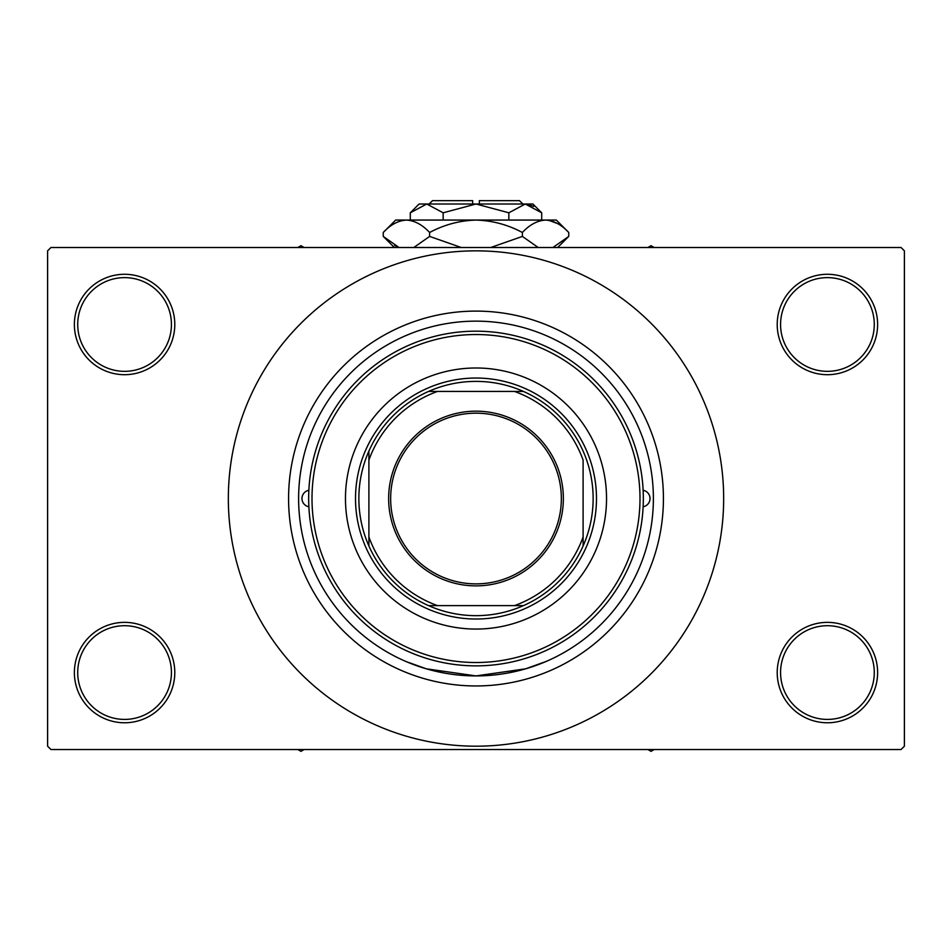 <?xml version="1.0" encoding="UTF-8"?>
<svg xmlns="http://www.w3.org/2000/svg" width="952" height="952" viewBox="0 0 952 952"><rect width="100%" height="100%" fill="white"/><g stroke="black" fill="none" stroke-linecap="round" stroke-linejoin="round"><path stroke-width="1.43" d="M777.213 672.564A50.206 50.206 0 0 1 827.419 622.358A50.206 50.206 0 0 1 877.625 672.564A50.206 50.206 0 0 1 827.419 722.77A50.206 50.206 0 0 1 777.213 672.564M874.281 672.564A46.85 46.85 0 0 0 827.419 625.702A46.85 46.85 0 0 0 780.569 672.564A46.85 46.85 0 0 0 827.419 719.414A46.85 46.85 0 0 0 874.281 672.564M74.375 672.564A50.206 50.206 0 0 1 124.581 622.358A50.206 50.206 0 0 1 174.787 672.564A50.206 50.206 0 0 1 124.581 722.77A50.206 50.206 0 0 1 74.375 672.564M171.431 672.564A46.85 46.85 0 0 0 124.581 625.702A46.85 46.85 0 0 0 77.719 672.564A46.85 46.85 0 0 0 124.581 719.414A46.85 46.85 0 0 0 171.431 672.564M74.375 324.489A50.206 50.206 0 0 1 124.581 274.283A50.206 50.206 0 0 1 174.787 324.489A50.206 50.206 0 0 1 124.581 374.695A50.206 50.206 0 0 1 74.375 324.489M171.431 324.489A46.85 46.85 0 0 0 124.581 277.627A46.85 46.85 0 0 0 77.719 324.489A46.85 46.85 0 0 0 124.581 371.339A46.85 46.85 0 0 0 171.431 324.489M777.213 324.489A50.206 50.206 0 0 1 827.419 274.283A50.206 50.206 0 0 1 877.625 324.489A50.206 50.206 0 0 1 827.419 374.695A50.206 50.206 0 0 1 777.213 324.489M874.281 324.489A46.85 46.85 0 0 0 827.419 277.627A46.85 46.85 0 0 0 780.569 324.489A46.85 46.85 0 0 0 827.419 371.339A46.85 46.85 0 0 0 874.281 324.489M546.15 661.45L525.611 668.828L475.988 675.908L426.365 668.828L406.361 661.664M288.575 498.527A187.425 187.425 0 0 1 476 311.102A187.425 187.425 0 0 1 663.425 498.527A187.425 187.425 0 0 1 476 685.952A187.425 187.425 0 0 1 288.575 498.527M405.849 335.604L411.252 333.378M228.337 498.527A247.663 247.663 0 0 0 476 746.189A247.663 247.663 0 0 0 723.663 498.527A247.663 247.663 0 0 0 476 250.852A247.663 247.663 0 0 0 228.337 498.527M901.056 749.545L50.944 749.545L47.6 746.189L47.6 250.852L50.944 247.508L901.056 247.508L904.4 250.852L904.4 746.189L901.056 749.545M308.865 490.292A8.366 8.366 0 0 0 308.865 506.762M643.135 506.762A8.366 8.366 0 0 0 643.135 490.292M345.469 498.527A130.531 130.531 0 0 0 476 629.058A130.531 130.531 0 0 0 606.531 498.527A130.531 130.531 0 0 0 476 367.996A130.531 130.531 0 0 0 345.469 498.527M639.994 498.527A163.994 163.994 0 0 0 476 334.533A163.994 163.994 0 0 0 312.006 498.527A163.994 163.994 0 0 0 476 662.521A163.994 163.994 0 0 0 639.994 498.527M308.662 498.527A167.338 167.338 0 0 1 476 331.177A167.338 167.338 0 0 1 643.338 498.527A167.338 167.338 0 0 1 476 665.864A167.338 167.338 0 0 1 308.662 498.527M653.381 498.527A177.381 177.381 0 0 0 476 321.145A177.381 177.381 0 0 0 298.619 498.527A177.381 177.381 0 0 0 476 675.908A177.381 177.381 0 0 0 653.381 498.527M647.907 749.545L651.037 751.342L654.167 749.545M476 411.169A87.358 87.358 0 0 1 563.358 498.527A87.358 87.358 0 0 1 476 585.873A87.358 87.358 0 0 1 388.642 498.527A87.358 87.358 0 0 1 476 411.169M476 583.873A85.347 85.347 0 0 0 561.347 498.527A85.347 85.347 0 0 0 476 413.18A85.347 85.347 0 0 0 390.653 498.527A85.347 85.347 0 0 0 476 583.873M476 381.383A117.144 117.144 0 0 0 428.555 391.427L437.551 391.427L428.555 391.427A117.144 117.144 0 0 0 368.9 545.972L368.9 536.976L368.9 545.972A117.144 117.144 0 0 0 523.445 605.627L514.449 605.627L523.445 605.627A117.144 117.144 0 0 0 583.1 545.972L583.1 460.066A113.788 113.788 0 0 0 514.449 391.427L437.551 391.427A113.788 113.788 0 0 0 368.9 460.066L368.9 536.976A113.788 113.788 0 0 0 437.551 605.627L514.449 605.627A113.788 113.788 0 0 0 583.1 536.976L583.1 545.972A117.144 117.144 0 0 0 523.445 391.427L514.449 391.427L523.445 391.427A117.144 117.144 0 0 0 476 381.383M476 619.014A120.487 120.487 0 0 1 355.512 498.527A120.487 120.487 0 0 1 476 378.039A120.487 120.487 0 0 1 596.487 498.527A120.487 120.487 0 0 1 476 619.014M428.555 605.627L437.551 605.627L428.555 605.627M368.9 451.07L368.9 460.066L368.9 451.07M297.833 749.545L300.963 751.342L304.093 749.545M654.167 247.508L651.037 245.699L647.907 247.508M304.093 247.508L300.963 245.699L297.833 247.508M429.15 204.002L432.494 200.658L472.656 200.658L472.656 204.002M541.7 212.796L532.894 204.002L419.106 204.002L410.3 212.796L426.722 204.002L443.156 212.796L476 204.002L508.844 212.796L525.278 204.002L541.7 212.796L541.7 220.067M508.844 212.796L508.844 220.067M533.679 206.429L527.539 204.18L533.667 206.429M410.3 212.796L410.3 220.067M443.156 212.796L443.156 220.067M394.521 245.39L399.078 247.508L383.251 236.417L383.251 232.49L395.675 220.067L556.325 220.067L568.749 232.49L568.749 236.417L552.922 247.508M383.251 232.49C390.463 224.72 398.198 220.578 406.433 220.067C414.584 220.543 422.307 224.684 429.626 232.49C444.179 224.696 459.637 220.555 476 220.067C492.398 220.566 507.856 224.708 522.374 232.49C529.598 224.72 537.321 220.578 545.567 220.067C553.707 220.543 561.442 224.684 568.749 232.49M522.374 232.49L522.374 236.417L490.72 247.508M538.213 247.508L522.374 236.417M557.479 223.53L548.768 220.317L557.444 223.506M406.433 220.067L403.231 220.317L406.433 220.067M429.626 232.49L429.626 236.417L413.799 247.508M461.28 247.508L429.626 236.417M479.344 204.002L479.344 200.658L519.506 200.658L522.85 204.002M394.342 247.508L383.251 236.417M557.658 247.508L568.749 236.417"/></g></svg>
